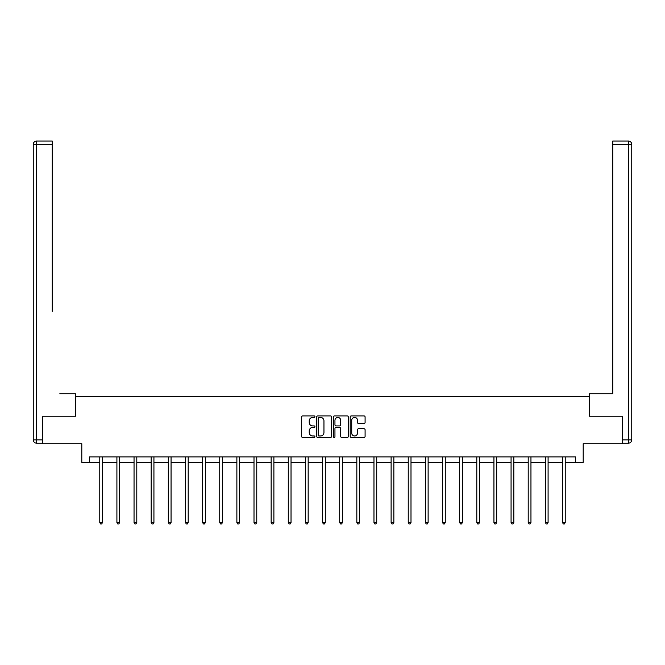 <?xml version="1.0" encoding="UTF-8"?>
<svg xmlns="http://www.w3.org/2000/svg" width="665" height="665" viewBox="0 0 665 665"><rect width="100%" height="100%" fill="white"/><g stroke="black" fill="none" stroke-linecap="round" stroke-linejoin="round"><path stroke-width="1" d="M314.927 416.664A0.756 0.756 0 0 0 314.171 415.908L302.708 415.908A1.081 1.081 0 0 0 301.636 416.988L301.636 436.398A1.081 1.081 0 0 0 302.708 437.479L314.171 437.479A0.756 0.756 0 0 0 314.927 436.722A0.756 0.756 0 0 0 314.171 435.966L312.683 435.966A3.45 3.45 0 0 1 309.233 432.516L309.233 430.895A3.45 3.45 0 0 1 312.683 427.445L314.171 427.445A0.756 0.756 0 0 0 314.927 426.689A0.756 0.756 0 0 0 314.171 425.933L312.683 425.933A3.45 3.45 0 0 1 309.233 422.483L309.233 420.87A3.45 3.45 0 0 1 312.683 417.421L314.171 417.421A0.756 0.756 0 0 0 314.927 416.664M364.013 423.514A1.081 1.081 0 0 0 365.093 422.433L365.093 416.988A1.081 1.081 0 0 0 364.013 415.908L351.286 415.908A1.081 1.081 0 0 0 350.214 416.988L350.214 436.398A1.081 1.081 0 0 0 351.286 437.479L364.013 437.479A1.081 1.081 0 0 0 365.093 436.398L365.093 429.814A1.081 1.081 0 0 0 364.013 428.742L358.568 428.742A1.081 1.081 0 0 0 357.487 429.814L357.487 433.081A2.884 2.884 0 0 1 354.603 435.966A2.884 2.884 0 0 1 351.719 433.081L351.719 420.305A2.884 2.884 0 0 1 354.603 417.421A2.884 2.884 0 0 1 357.487 420.305L357.487 422.433A1.081 1.081 0 0 0 358.568 423.514L364.013 423.514M89.501 462.391L89.501 456.905L575.499 456.905L575.499 462.391L583.197 462.391L583.197 443.721L622.191 443.721L622.191 416.257L589.456 416.257L589.456 396.481L75.544 396.481L75.544 416.257L42.809 416.257L42.809 443.721L81.803 443.721L81.803 462.391L99.767 462.391M331.552 416.988A1.081 1.081 0 0 0 330.48 415.908L317.754 415.908A1.081 1.081 0 0 0 316.673 416.988L316.673 436.398A1.081 1.081 0 0 0 317.754 437.479L330.48 437.479A1.081 1.081 0 0 0 331.552 436.398L331.552 416.988M334.52 415.908L347.246 415.908A1.081 1.081 0 0 1 348.327 416.988L348.327 436.398A1.081 1.081 0 0 1 347.246 437.479L341.802 437.479A1.081 1.081 0 0 1 340.721 436.398L340.721 428.526A1.081 1.081 0 0 0 339.64 427.445L336.033 427.445A1.081 1.081 0 0 0 334.952 428.526L334.952 436.722A0.756 0.756 0 0 1 334.196 437.479A0.756 0.756 0 0 1 333.448 436.722L333.448 416.988A1.081 1.081 0 0 1 334.52 415.908M102.518 462.391L116.907 462.391M119.65 462.391L134.047 462.391M136.791 462.391L151.179 462.391M153.931 462.391L168.32 462.391M171.063 462.391L185.46 462.391M188.203 462.391L202.592 462.391M205.344 462.391L219.733 462.391M222.476 462.391L236.873 462.391M239.616 462.391L254.005 462.391M256.757 462.391L271.145 462.391M273.889 462.391L288.286 462.391M291.029 462.391L305.418 462.391M308.169 462.391L322.558 462.391M325.301 462.391L339.699 462.391M342.442 462.391L356.831 462.391M359.582 462.391L373.971 462.391M376.714 462.391L391.111 462.391M393.855 462.391L408.244 462.391M410.995 462.391L425.384 462.391M428.127 462.391L442.524 462.391M445.267 462.391L459.656 462.391M462.408 462.391L476.797 462.391M479.54 462.391L493.937 462.391M496.68 462.391L511.069 462.391M513.821 462.391L528.21 462.391M530.953 462.391L545.35 462.391M548.093 462.391L562.482 462.391M565.233 462.391L575.499 462.391M318.942 417.421A0.756 0.756 0 0 0 318.186 418.169L318.186 435.209A0.756 0.756 0 0 0 318.942 435.966L320.505 435.966A3.45 3.45 0 0 0 323.955 432.516L323.955 420.87A3.45 3.45 0 0 0 320.505 417.421L318.942 417.421M340.721 420.355A2.884 2.884 0 0 0 337.837 417.47A2.884 2.884 0 0 0 334.952 420.355L334.952 424.86A1.081 1.081 0 0 0 336.033 425.933L339.64 425.933A1.081 1.081 0 0 0 340.721 424.86L340.721 420.355M102.659 456.905L102.593 457.063A1.097 1.097 0 0 0 102.518 457.47L102.518 522.507L99.767 522.507L99.767 457.47A1.097 1.097 0 0 0 99.692 457.063L99.625 456.905M102.518 522.507L101.687 523.937L100.59 523.937L99.767 522.507M75.436 416.257L75.436 393.738L59.833 393.738M52.252 144.363L36.542 144.363L36.542 141.063L52.252 141.063L52.252 311.345M36.542 443.173L36.542 439.873L33.25 439.873A3.292 3.292 0 0 0 36.542 443.173L42.477 443.173L36.542 443.173A3.292 3.292 0 0 1 33.25 439.873L33.25 144.363A3.292 3.292 0 0 1 36.542 141.063A3.292 3.292 0 0 0 33.25 144.363L36.542 144.363L36.542 439.873L42.477 439.873L42.809 416.257M42.477 439.873L42.477 443.173M605.167 393.738L612.748 393.738L612.748 141.063L628.458 141.063L612.748 141.063M589.564 416.257L589.564 393.738L612.748 393.738L612.748 311.345M622.523 439.873L628.458 439.873L628.458 144.363L631.75 144.363A3.292 3.292 0 0 0 628.458 141.063A3.292 3.292 0 0 1 631.75 144.363L631.75 439.873A3.292 3.292 0 0 1 628.458 443.173L622.523 443.173L622.191 416.257M628.458 443.173A3.292 3.292 0 0 0 631.75 439.873L628.458 439.873L628.458 443.173M119.8 456.905L119.733 457.063A1.097 1.097 0 0 0 119.65 457.47L119.65 522.507L116.907 522.507L116.907 457.47A1.097 1.097 0 0 0 116.824 457.063L116.766 456.905M119.65 522.507L118.827 523.937L117.73 523.937L116.907 522.507M136.932 456.905L136.874 457.063A1.097 1.097 0 0 0 136.791 457.47L136.791 522.507L134.047 522.507L134.047 457.47A1.097 1.097 0 0 0 133.964 457.063L133.898 456.905M136.791 522.507L135.968 523.937L134.87 523.937L134.047 522.507M154.072 456.905L154.006 457.063A1.097 1.097 0 0 0 153.931 457.47L153.931 522.507L151.179 522.507L151.179 457.47A1.097 1.097 0 0 0 151.105 457.063L151.038 456.905M153.931 522.507L153.108 523.937L152.002 523.937L151.179 522.507M171.213 456.905L171.146 457.063A1.097 1.097 0 0 0 171.063 457.47L171.063 522.507L168.32 522.507L168.32 457.47A1.097 1.097 0 0 0 168.237 457.063L168.179 456.905M171.063 522.507L170.24 523.937L169.143 523.937L168.32 522.507M188.345 456.905L188.286 457.063A1.097 1.097 0 0 0 188.203 457.47L188.203 522.507L185.46 522.507L185.46 457.47A1.097 1.097 0 0 0 185.377 457.063L185.311 456.905M188.203 522.507L187.38 523.937L186.283 523.937L185.46 522.507M205.485 456.905L205.419 457.063A1.097 1.097 0 0 0 205.344 457.47L205.344 522.507L202.592 522.507L202.592 457.47A1.097 1.097 0 0 0 202.517 457.063L202.451 456.905M205.344 522.507L204.521 523.937L203.415 523.937L202.592 522.507M222.625 456.905L222.559 457.063A1.097 1.097 0 0 0 222.476 457.47L222.476 522.507L219.733 522.507L219.733 457.47A1.097 1.097 0 0 0 219.65 457.063L219.591 456.905M222.476 522.507L221.653 523.937L220.556 523.937L219.733 522.507M239.757 456.905L239.699 457.063A1.097 1.097 0 0 0 239.616 457.47L239.616 522.507L236.873 522.507L236.873 457.47A1.097 1.097 0 0 0 236.79 457.063L236.723 456.905M239.616 522.507L238.793 523.937L237.696 523.937L236.873 522.507M256.898 456.905L256.831 457.063A1.097 1.097 0 0 0 256.757 457.47L256.757 522.507L254.005 522.507L254.005 457.47A1.097 1.097 0 0 0 253.93 457.063L253.864 456.905M256.757 522.507L255.934 523.937L254.828 523.937L254.005 522.507M274.038 456.905L273.972 457.063A1.097 1.097 0 0 0 273.889 457.47L273.889 522.507L271.145 522.507L271.145 457.47A1.097 1.097 0 0 0 271.062 457.063L271.004 456.905M273.889 522.507L273.066 523.937L271.968 523.937L271.145 522.507M291.17 456.905L291.112 457.063A1.097 1.097 0 0 0 291.029 457.47L291.029 522.507L288.286 522.507L288.286 457.47A1.097 1.097 0 0 0 288.203 457.063L288.136 456.905M291.029 522.507L290.206 523.937L289.109 523.937L288.286 522.507M308.311 456.905L308.244 457.063A1.097 1.097 0 0 0 308.169 457.47L308.169 522.507L305.418 522.507L305.418 457.47A1.097 1.097 0 0 0 305.343 457.063L305.277 456.905M308.169 522.507L307.346 523.937L306.241 523.937L305.418 522.507M325.451 456.905L325.385 457.063A1.097 1.097 0 0 0 325.301 457.47L325.301 522.507L322.558 522.507L322.558 457.47A1.097 1.097 0 0 0 322.475 457.063L322.417 456.905M325.301 522.507L324.478 523.937L323.381 523.937L322.558 522.507M342.583 456.905L342.525 457.063A1.097 1.097 0 0 0 342.442 457.47L342.442 522.507L339.699 522.507L339.699 457.47A1.097 1.097 0 0 0 339.615 457.063L339.549 456.905M342.442 522.507L341.619 523.937L340.522 523.937L339.699 522.507M359.723 456.905L359.657 457.063A1.097 1.097 0 0 0 359.582 457.47L359.582 522.507L356.831 522.507L356.831 457.47A1.097 1.097 0 0 0 356.756 457.063L356.689 456.905M359.582 522.507L358.759 523.937L357.654 523.937L356.831 522.507M376.864 456.905L376.797 457.063A1.097 1.097 0 0 0 376.714 457.47L376.714 522.507L373.971 522.507L373.971 457.47A1.097 1.097 0 0 0 373.888 457.063L373.83 456.905M376.714 522.507L375.891 523.937L374.794 523.937L373.971 522.507M393.996 456.905L393.938 457.063A1.097 1.097 0 0 0 393.855 457.47L393.855 522.507L391.111 522.507L391.111 457.47A1.097 1.097 0 0 0 391.028 457.063L390.962 456.905M393.855 522.507L393.032 523.937L391.934 523.937L391.111 522.507M411.136 456.905L411.07 457.063A1.097 1.097 0 0 0 410.995 457.47L410.995 522.507L408.244 522.507L408.244 457.47A1.097 1.097 0 0 0 408.169 457.063L408.102 456.905M410.995 522.507L410.172 523.937L409.066 523.937L408.244 522.507M428.277 456.905L428.21 457.063A1.097 1.097 0 0 0 428.127 457.47L428.127 522.507L425.384 522.507L425.384 457.47A1.097 1.097 0 0 0 425.301 457.063L425.243 456.905M428.127 522.507L427.304 523.937L426.207 523.937L425.384 522.507M445.409 456.905L445.351 457.063A1.097 1.097 0 0 0 445.267 457.47L445.267 522.507L442.524 522.507L442.524 457.47A1.097 1.097 0 0 0 442.441 457.063L442.375 456.905M445.267 522.507L444.444 523.937L443.347 523.937L442.524 522.507M462.549 456.905L462.483 457.063A1.097 1.097 0 0 0 462.408 457.47L462.408 522.507L459.656 522.507L459.656 457.47A1.097 1.097 0 0 0 459.582 457.063L459.515 456.905M462.408 522.507L461.585 523.937L460.479 523.937L459.656 522.507M479.689 456.905L479.623 457.063A1.097 1.097 0 0 0 479.54 457.47L479.54 522.507L476.797 522.507L476.797 457.47A1.097 1.097 0 0 0 476.714 457.063L476.655 456.905M479.54 522.507L478.717 523.937L477.62 523.937L476.797 522.507M496.821 456.905L496.763 457.063A1.097 1.097 0 0 0 496.68 457.47L496.68 522.507L493.937 522.507L493.937 457.47A1.097 1.097 0 0 0 493.854 457.063L493.787 456.905M496.68 522.507L495.857 523.937L494.76 523.937L493.937 522.507M513.962 456.905L513.895 457.063A1.097 1.097 0 0 0 513.821 457.47L513.821 522.507L511.069 522.507L511.069 457.47A1.097 1.097 0 0 0 510.994 457.063L510.928 456.905M513.821 522.507L512.998 523.937L511.892 523.937L511.069 522.507M531.102 456.905L531.036 457.063A1.097 1.097 0 0 0 530.953 457.47L530.953 522.507L528.21 522.507L528.21 457.47A1.097 1.097 0 0 0 528.126 457.063L528.068 456.905M530.953 522.507L530.13 523.937L529.032 523.937L528.21 522.507M548.234 456.905L548.176 457.063A1.097 1.097 0 0 0 548.093 457.47L548.093 522.507L545.35 522.507L545.35 457.47A1.097 1.097 0 0 0 545.267 457.063L545.2 456.905M548.093 522.507L547.27 523.937L546.173 523.937L545.35 522.507M565.375 456.905L565.308 457.063A1.097 1.097 0 0 0 565.233 457.47L565.233 522.507L562.482 522.507L562.482 457.47A1.097 1.097 0 0 0 562.407 457.063L562.341 456.905M565.233 522.507L564.41 523.937L563.313 523.937L562.482 522.507M628.458 141.063L628.458 144.363L612.748 144.363"/></g></svg>
